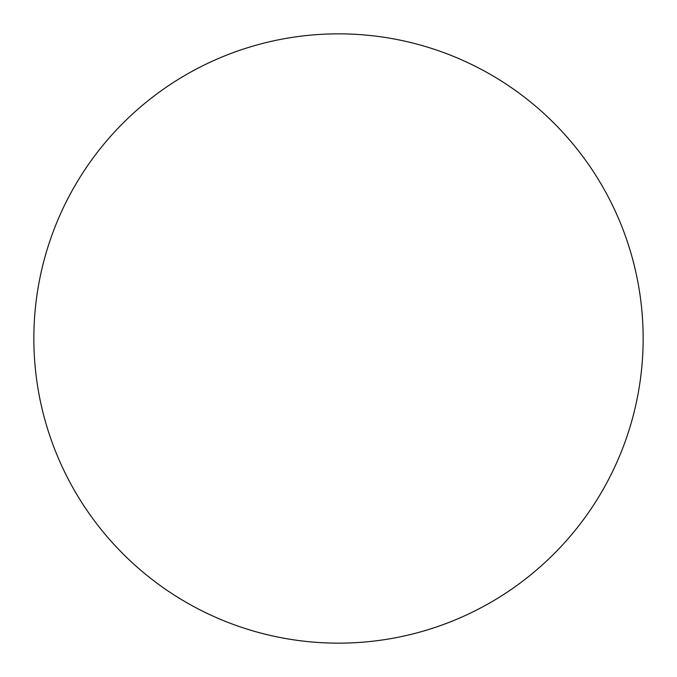 <?xml version="1.0" encoding="UTF-8"?>
<svg xmlns="http://www.w3.org/2000/svg" width="677" height="677" viewBox="0 0 677 677"><rect width="100%" height="100%" fill="white"/><g stroke="black" fill="none" stroke-linecap="round" stroke-linejoin="round"><path stroke-width="1.02" d="M338.5 33.85A304.65 304.65 0 0 1 643.15 338.5A304.65 304.65 0 0 1 338.5 643.15A304.65 304.65 0 0 1 33.85 338.5A304.65 304.65 0 0 1 338.5 33.85"/></g></svg>
